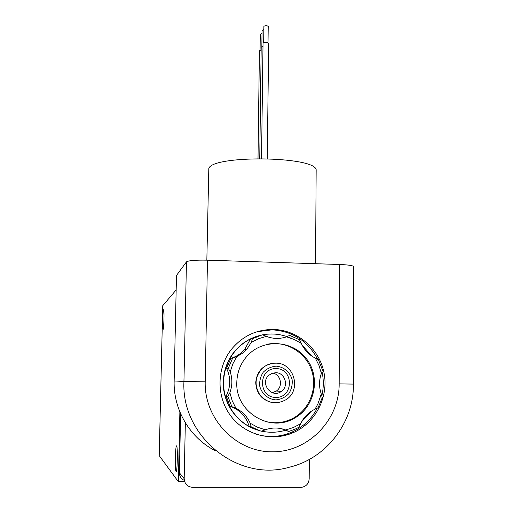 <?xml version="1.0" encoding="UTF-8"?>
<svg xmlns="http://www.w3.org/2000/svg" width="513" height="513" viewBox="0 0 513 513"><rect width="100%" height="100%" fill="white"/><g stroke="black" fill="none" stroke-linecap="round" stroke-linejoin="round"><path stroke-width="0.77" d="M273.615 436.961L273.775 436.428M185.347 422.795L184.18 478.667C184.584 483.919 187.354 486.805 192.484 487.331L301.381 487.337C306.114 486.606 308.717 483.778 309.179 478.847L309.32 459.417M184.308 480.367C181.121 478.892 179.473 476.359 179.377 472.768L180.634 413.76M179.877 411.977L178.383 481.726L159.21 455.627L162.756 305.658L176.164 289.928M184.667 481.733L178.383 481.726M163.583 309.781L163.705 309.846C164.455 310.968 163.737 331.34 163.019 329.256C162.332 328.294 162.865 310.108 163.583 309.781M176.613 445.932L176.671 446.002C177.915 447.4 177.254 474.063 176.036 471.428C174.811 470.055 175.395 444.226 176.613 445.932M284.029 435.691L288.588 434.03L289.556 434.107M288.498 434.46L288.152 434.248M276.18 366.147C283.727 366.795 289.992 372.053 292.089 379.492C292.641 384.635 291.538 389.367 288.781 393.702C285.19 397.344 280.868 399.409 275.814 399.896C268.228 399.287 261.906 394.003 259.815 386.507C259.283 381.339 260.405 376.593 263.195 372.265C266.811 368.648 271.14 366.609 276.18 366.147M276.154 368.578C294.013 368.725 293.769 397.799 275.84 397.447C257.847 397.344 258.231 368.084 276.154 368.578M275.667 363.172C294.173 362.595 301.965 390.361 285.869 399.774C276.116 404.898 267.497 403.327 260.001 395.061C254.127 385.526 254.884 376.619 262.265 368.34C266.087 364.878 270.556 363.153 275.667 363.172M275.68 372.727C285.048 372.425 289.255 386.321 281.316 391.419C271.512 399.05 259.309 382.801 269.075 375.118L272.166 373.31L275.68 372.727M272.858 373.092C280.919 374.541 283.285 386.558 276.372 391.028L272.313 392.695M353.656 266.952L353.656 266.42C352.284 265.452 347.602 264.811 339.625 264.496L207.47 260.168C195.639 259.937 188.637 260.508 186.463 261.867L176.485 275.455L174.144 380.973C173.247 409.925 190.246 438.468 215.954 451.042M273.429 329.449C297.489 329.955 319.259 348.596 323.998 372.637C328.878 396.645 315.899 422.603 293.648 432.485C272.159 442.168 245.105 435.12 230.703 415.831C216.197 396.62 216.569 368.129 231.318 349.475C242.367 336.13 256.404 329.455 273.429 329.449M206.842 260.149L208.81 168.572C211.702 155.016 314.103 156.048 316.162 169.7L316.149 171.996M261.534 158.53L263.034 43.156C265.074 42.06 266.952 42.098 268.671 43.272L268.671 43.425M263.663 42.682L263.894 26.317C265.458 25.426 266.901 25.458 268.222 26.407L268.222 26.529M259.745 158.523L261.194 47.132L262.97 46.164M261.848 46.439L262.053 30.427L263.829 29.607M258.007 158.536L259.424 50.793L261.155 49.851M260.072 50.114L260.277 34.268L262.015 33.467M257.109 331.712L272.057 329.833C292.609 331.122 307.832 340.972 317.727 359.369M321.946 371.316C323.774 379.562 323.722 387.796 321.786 396.03M317.335 408.04C311.609 418.929 303.202 426.931 292.102 432.042C279.668 437.39 266.991 437.89 254.082 433.536M266.394 336.368L262.438 334.777L252.39 338.753L251.325 342.338L247.003 349L242.277 353.393L236.711 356.65L232.799 363.967L230.202 371.88C232.524 378.85 232.408 385.795 229.869 392.721L232.222 400.762L235.922 408.271C242.437 411.522 247.202 416.511 250.222 423.238L257.475 427.194L265.272 429.791C272.108 427.374 278.899 427.432 285.638 429.965L293.436 427.509L300.682 423.712C303.568 417.563 307.935 412.927 313.783 409.797L315.033 409.182L317.855 404.013L321.266 393.978C318.939 387.071 318.977 380.216 321.388 373.413L319.022 365.512L315.36 358.145C308.993 354.913 304.318 349.994 301.323 343.396L294.218 339.446L286.549 336.81C279.822 339.093 273.102 338.946 266.394 336.368L258.61 338.676L251.325 342.338M236.711 356.65L232.658 358.055L228.311 368.212L230.202 371.88M229.869 392.721L227.855 396.331L231.895 406.706L235.922 408.271M250.222 423.238L251.197 426.906L261.239 431.279L265.272 429.791M285.638 429.965L288.723 431.504L295.886 428.797L298.752 427.329L300.682 423.712M315.033 409.182L318.111 407.72L322.26 397.588L321.266 393.978M321.388 373.413L322.421 369.841L318.406 359.664L315.36 358.145M301.323 343.396L299.477 339.773L289.621 335.38L286.549 336.81M262.438 334.777L250.331 339.279L244.65 349.456C240.911 353.739 236.313 356.695 230.863 358.318L232.658 358.055M230.863 358.318L226.573 368.34L228.311 368.212M250.331 339.279L252.39 338.753M226.573 368.34C230.927 377.626 230.773 386.866 226.118 396.068L227.855 396.331M226.118 396.068L230.1 406.302L231.895 406.706M230.1 406.302C239.68 409.733 246.028 416.37 249.138 426.226L251.197 426.906M249.138 426.226L258.828 430.471M281.599 428.727L288.723 431.504M273.641 363.242C262.803 365 256.833 371.476 255.731 382.666C256.462 393.606 262.066 400.262 272.544 402.641M265.561 421.558C275.103 423.885 284.234 422.808 292.942 418.332C309.64 409.541 317.81 388.174 311.583 370.2C305.504 352.175 286.145 340.613 267.767 344.159M236.801 382.39C235.255 411.426 269.306 432.85 293.827 418.518C314.758 407.668 321.048 377.728 306.639 358.997C292.666 339.927 262.707 338.349 247.009 356.169C240.488 363.614 237.089 372.355 236.801 382.39M260.008 335.419C249.934 338.054 241.514 343.428 234.742 351.54C227.637 360.408 223.924 370.598 223.597 382.121C222.956 403.705 237.929 424.475 258.321 430.279M261.585 431.132C269.825 432.921 277.95 432.574 285.978 430.106M301.734 421.628L311.205 411.323M319.689 386.866L319.734 380.402M311.75 356.028L302.208 345.23M290.749 338.067C281.688 334.123 272.3 333.052 262.585 334.848M259.289 335.605C249.382 338.272 241.084 343.601 234.409 351.604C227.323 360.447 223.617 370.617 223.29 382.108C222.687 403.115 236.852 423.417 256.519 429.702M179.377 472.768L184.18 478.667M274.513 436.935L274.692 436.371M295.45 430.401L296.437 431.138M276.616 436.813L276.866 436.178M207.47 260.168L205.194 381.852C204.18 418.877 235.884 451.979 272.057 451.831C308.23 452.235 339.343 420.102 339.17 383.904L339.625 264.496M186.463 261.867L183.943 381.467L174.144 380.973M353.656 266.42L353.393 384.083C354.06 422.058 326.627 458.41 289.512 467.17C238.096 482.464 181.044 436.518 183.943 381.467L205.194 381.852M353.393 384.083L339.17 383.904M281.316 391.419L276.372 391.028M315.553 263.708L316.162 169.7M267.273 158.626L268.671 43.272M268.023 42.701L268.222 26.407M293.648 432.485L292.102 432.042M292.942 418.332L293.827 418.518M234.409 351.604L234.742 351.54M244.65 349.456L247.003 349"/></g></svg>
